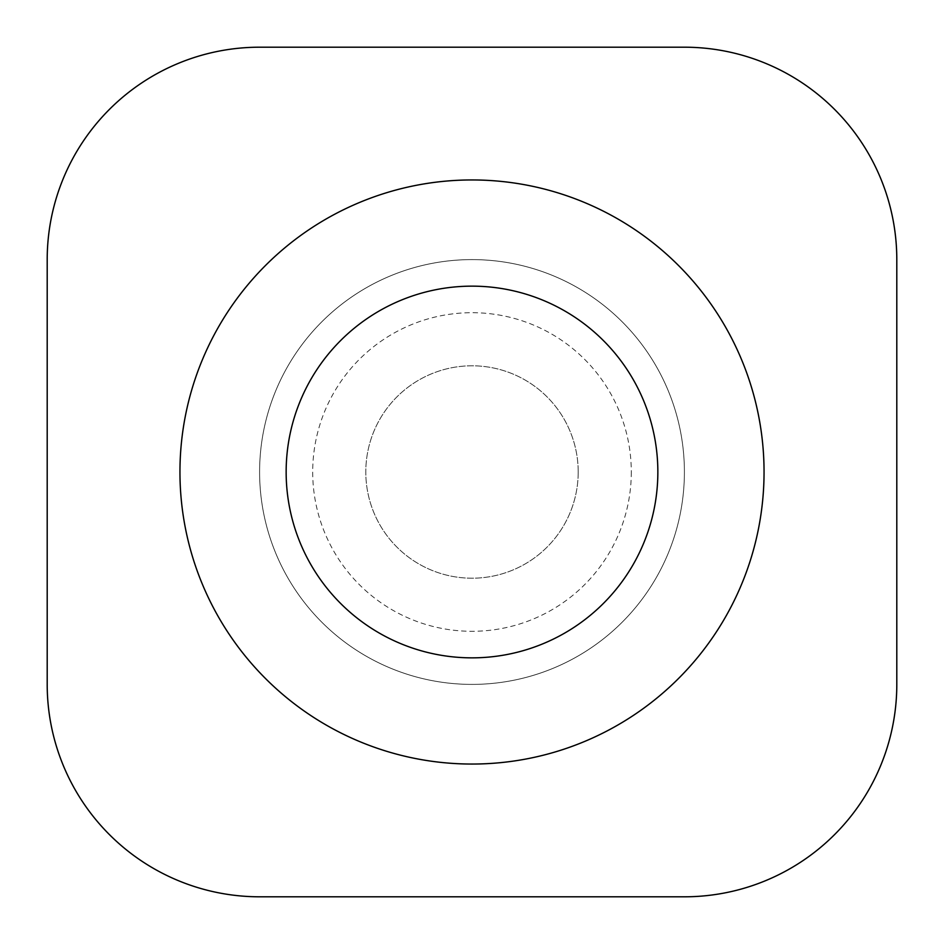<?xml version="1.0" encoding="UTF-8"?>
<svg xmlns="http://www.w3.org/2000/svg" width="944" height="944" viewBox="0 0 944 944"><rect width="100%" height="100%" fill="white"/><g stroke="black" fill="none" stroke-linecap="round" stroke-linejoin="round"><path stroke-width="0.71" stroke-dasharray="4.72 3.54" d="M259.6 472A212.4 212.4 0 0 1 472 259.6A212.4 212.4 0 0 1 684.4 472A212.4 212.4 0 0 1 472 684.4A212.4 212.4 0 0 1 259.6 472A212.4 212.4 0 0 1 472 259.6A212.4 212.4 0 0 1 684.4 472A212.4 212.4 0 0 1 472 684.4A212.4 212.4 0 0 1 259.6 472M286.15 472A185.85 185.85 0 0 1 472 286.15A185.85 185.85 0 0 1 657.85 472A185.85 185.85 0 0 1 472 657.85A185.85 185.85 0 0 1 286.15 472M578.2 472A106.2 106.2 0 0 0 472 365.8A106.2 106.2 0 0 0 365.8 472A106.2 106.2 0 0 1 472 365.8A106.2 106.2 0 0 1 578.2 472A106.2 106.2 0 0 1 472 578.2A106.2 106.2 0 0 1 365.8 472A106.2 106.2 0 0 0 472 578.2A106.2 106.2 0 0 0 578.2 472M631.3 472A159.3 159.3 0 0 1 472 631.3A159.3 159.3 0 0 1 312.7 472A159.3 159.3 0 0 1 472 312.7A159.3 159.3 0 0 1 631.3 472M259.6 896.8A212.4 212.4 0 0 1 47.2 684.4L47.2 259.6A212.4 212.4 0 0 1 259.6 47.2L684.4 47.2A212.4 212.4 0 0 1 896.8 259.6L896.8 684.4A212.4 212.4 0 0 1 684.4 896.8L259.6 896.8"/><path stroke-width="1.42" d="M764.05 472A292.05 292.05 0 0 0 472 179.95A292.05 292.05 0 0 0 179.95 472A292.05 292.05 0 0 0 472 764.05A292.05 292.05 0 0 0 764.05 472M657.85 472A185.85 185.85 0 0 0 472 286.15A185.85 185.85 0 0 0 286.15 472A185.85 185.85 0 0 0 472 657.85A185.85 185.85 0 0 0 657.85 472A185.85 185.85 0 0 0 472 286.15A185.85 185.85 0 0 0 286.15 472M47.2 684.4L47.2 259.6A212.4 212.4 0 0 1 259.6 47.2L684.4 47.2A212.4 212.4 0 0 1 896.8 259.6L896.8 684.4A212.4 212.4 0 0 1 684.4 896.8L259.6 896.8A212.4 212.4 0 0 1 47.2 684.4"/></g></svg>
